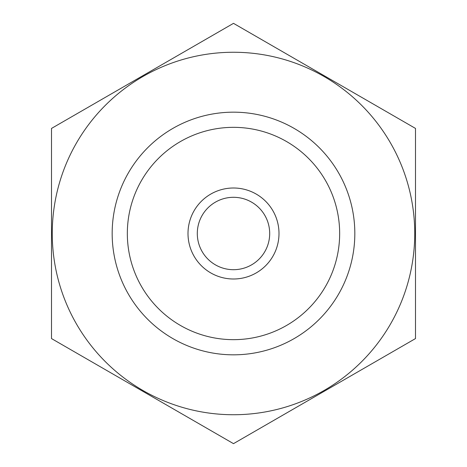 <?xml version="1.0" encoding="UTF-8"?>
<svg xmlns="http://www.w3.org/2000/svg" width="467" height="467" viewBox="0 0 467 467"><rect width="100%" height="100%" fill="white"/><g stroke="black" fill="none" stroke-linecap="round" stroke-linejoin="round"><path stroke-width="0.7" d="M127.333 233.5A106.167 106.167 0 0 1 286.58 141.559A106.167 106.167 0 0 1 286.58 325.441A106.167 106.167 0 0 1 127.333 233.5M112.168 233.5A121.332 121.332 0 0 1 294.163 128.425A121.332 121.332 0 0 1 294.163 338.575A121.332 121.332 0 0 1 112.168 233.5M233.5 414.737A181.237 181.237 0 0 1 76.541 142.879A181.237 181.237 0 0 1 390.459 142.879A181.237 181.237 0 0 1 233.5 414.737M51.504 128.425L51.504 338.575L233.5 443.65L415.496 338.575L415.496 128.425L233.5 23.35L51.504 128.425M269.692 233.5A36.193 36.193 0 0 1 215.404 264.847A36.193 36.193 0 0 1 215.404 202.153A36.193 36.193 0 0 1 269.692 233.5M278.997 233.5A45.497 45.497 0 0 1 210.751 272.903A45.497 45.497 0 0 1 210.751 194.097A45.497 45.497 0 0 1 278.997 233.5"/></g></svg>
